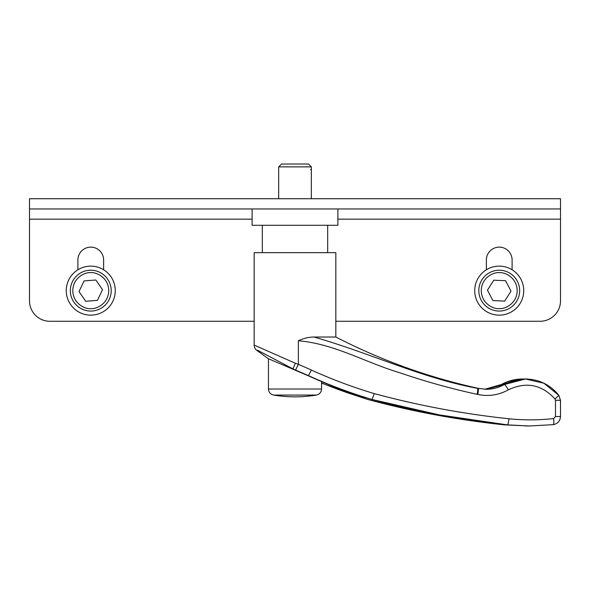 <?xml version="1.0" encoding="UTF-8"?>
<svg xmlns="http://www.w3.org/2000/svg" width="590" height="590" viewBox="0 0 590 590"><rect width="100%" height="100%" fill="white"/><g stroke="black" fill="none" stroke-linecap="round" stroke-linejoin="round"><path stroke-width="0.89" d="M90.772 270.22A20.421 20.421 0 0 1 111.193 290.641A20.421 20.421 0 0 1 90.772 311.063A20.421 20.421 0 0 1 70.343 290.641A20.421 20.421 0 0 1 90.772 270.22A20.421 20.421 0 0 0 70.343 290.641A20.421 20.421 0 0 0 90.772 311.063M499.228 270.22A20.421 20.421 0 0 1 519.657 290.641A20.421 20.421 0 0 1 499.228 311.063A20.421 20.421 0 0 1 478.807 290.641A20.421 20.421 0 0 1 499.228 270.22A20.421 20.421 0 0 0 478.807 290.641A20.421 20.421 0 0 0 499.228 311.063M90.772 266.134A24.507 24.507 0 0 1 115.279 290.641A24.507 24.507 0 0 1 90.772 315.149A24.507 24.507 0 0 1 66.264 290.641A24.507 24.507 0 0 1 90.772 266.134M499.228 266.134A24.507 24.507 0 0 1 523.736 290.641A24.507 24.507 0 0 1 499.228 315.149A24.507 24.507 0 0 1 474.721 290.641A24.507 24.507 0 0 1 499.228 266.134M311.336 169.603L310.539 169.603M84.082 280.929L79.016 291.578L84.082 280.929L95.831 279.992L102.52 289.697L97.461 300.347L86.376 301.232M487.451 290.14L492.908 300.59L487.451 290.14L493.771 280.191L487.451 290.14M252.114 219.156L29.5 219.156L29.5 198.734L560.5 198.734L560.5 300.848A20.421 20.421 0 0 1 540.079 321.277L335.843 321.277M29.5 219.156L29.5 300.848A20.421 20.421 0 0 0 49.921 321.277L254.157 321.277M29.5 208.948L560.5 208.948M77.902 269.778L77.902 260.006A12.869 12.869 0 0 1 90.772 247.136A12.869 12.869 0 0 1 103.634 260.006L103.634 269.778M486.367 269.778L486.367 260.006A12.869 12.869 0 0 1 499.228 247.136A12.869 12.869 0 0 1 512.098 260.006L512.098 269.778M85.705 301.291L79.016 291.578M493.771 280.191L505.556 280.685L511.014 291.136L504.686 301.092L492.908 300.59M90.772 300.885L97.461 300.347L102.52 289.697L95.831 279.992L95.167 280.044M511.014 291.136L505.556 280.685M268.45 358.742L308.607 375.919A495.334 494.405 90 0 0 352.643 393.427L372.091 399.526C350.349 393.021 329.139 385.056 308.459 375.624L308.607 375.919M292.05 368.839L292.979 368.905L295.354 363.241L254.157 345.091C254.261 347.628 255.389 349.546 257.52 350.858L257.513 350.209L292.979 368.905L308.459 375.624L311.395 370.048C331.838 379.348 352.813 387.21 374.318 393.626C418.848 405.61 463.733 413.988 508.971 418.767C523.898 420.287 538.788 420.213 553.663 418.561L555.485 416.533L555.485 400.278L555.057 399.032C541.723 384.488 526.162 381.428 508.366 389.85C498.734 395.116 488.535 396.65 477.767 394.459L477.126 394.319C477.819 390.823 477.959 388.825 477.539 388.338C421.481 377.961 370.881 353.329 313.991 337.03L335.762 337.03M295.354 363.241L298.378 364.31L295.59 369.989M477.767 394.459C478.461 390.956 478.593 388.965 478.173 388.471L478.896 388.471A795.851 795.851 180 0 1 478.269 388.338A584.137 584.137 0 0 1 335.843 337.03L335.843 252.653L254.157 252.653L254.157 345.091M311.395 370.048L298.378 364.31L298.378 340.755C303.577 338.306 308.776 337.067 313.991 337.03M298.378 340.755C334.316 343.756 366.058 362.813 400.138 372.858C425.478 381.546 451.144 388.699 477.126 394.319M372.143 399.511L439.38 414.91L507.356 424.859L529.341 425.98L553.221 424.645L529.466 425.98L504.376 424.859C457.855 419.984 412.049 411.429 366.958 399.209L321.55 383.139L367.968 399.526C411.894 411.414 457.361 419.859 504.376 424.859L507.651 424.859M501.419 384.51L522.615 378.987L525.528 378.987L504.384 384.51M522.615 378.987C515.077 379.016 507.997 380.852 501.397 384.503L484.759 389.26L501.389 384.533L504.339 384.533L486.072 389.312L478.269 388.338M508.366 389.85C506.353 386.332 505.018 384.562 504.347 384.533L504.362 384.518C498.675 387.689 492.576 389.289 486.064 389.312M555.057 399.032L558.767 395.271L543.914 383.242L525.373 378.987C517.895 379.016 510.896 380.86 504.362 384.518M555.485 416.533L560.478 416.533C560.087 421.098 557.668 423.804 553.221 424.645L553.221 424.645C553.848 424.225 553.995 422.197 553.663 418.561M555.485 400.278L560.5 400.278L560.5 416.533L560.478 400.278L558.782 395.271C550.212 384.724 539.127 379.289 525.528 378.987L525.52 378.987M337.886 208.948L337.886 225.284L252.114 225.284L252.114 208.948M311.336 198.734L311.336 166.874L278.664 166.874L278.664 198.734M311.336 166.874L308.481 164.02L281.519 164.02L278.664 166.874M374.318 393.626L372.061 399.519C416.695 411.577 461.793 420.021 507.356 424.859L529.341 425.98M366.958 399.209L349.383 393.427A495.334 494.405 -90 0 1 321.55 382.932M366.279 397.793L349.383 393.427L349.383 392.298M90.772 272.669C96.03 271.946 108.494 277.337 108.744 290.641C108.494 303.939 96.03 309.337 90.772 308.614C85.513 309.337 73.042 303.939 72.799 290.641C73.042 277.337 85.513 271.946 90.772 272.669M499.228 272.669C504.487 271.946 516.958 277.337 517.201 290.641C516.958 303.939 504.487 309.337 499.228 308.614C493.97 309.337 481.506 303.939 481.256 290.641C481.506 277.337 493.97 271.946 499.228 272.669M560.5 219.156L337.886 219.156M316.424 395.071C302.139 397.431 287.861 397.431 273.576 395.071L316.424 395.071C319.603 394.297 321.307 392.284 321.55 389.024L321.55 381.582M273.576 395.071C270.397 394.297 268.693 392.284 268.45 389.024L321.55 389.024M508.971 418.767C508.536 422.529 507.997 424.564 507.356 424.859M268.45 389.024L268.45 358.72M327.679 252.653L327.679 225.284M262.321 252.653L262.321 225.284M525.093 378.987L525.528 378.987M478.896 388.471L486.639 389.312M553.243 424.645C557.712 423.775 560.131 421.068 560.5 416.533M560.5 400.278L558.782 395.271M529.142 425.98L525.012 425.936M257.52 350.858L268.87 359.081"/></g></svg>
